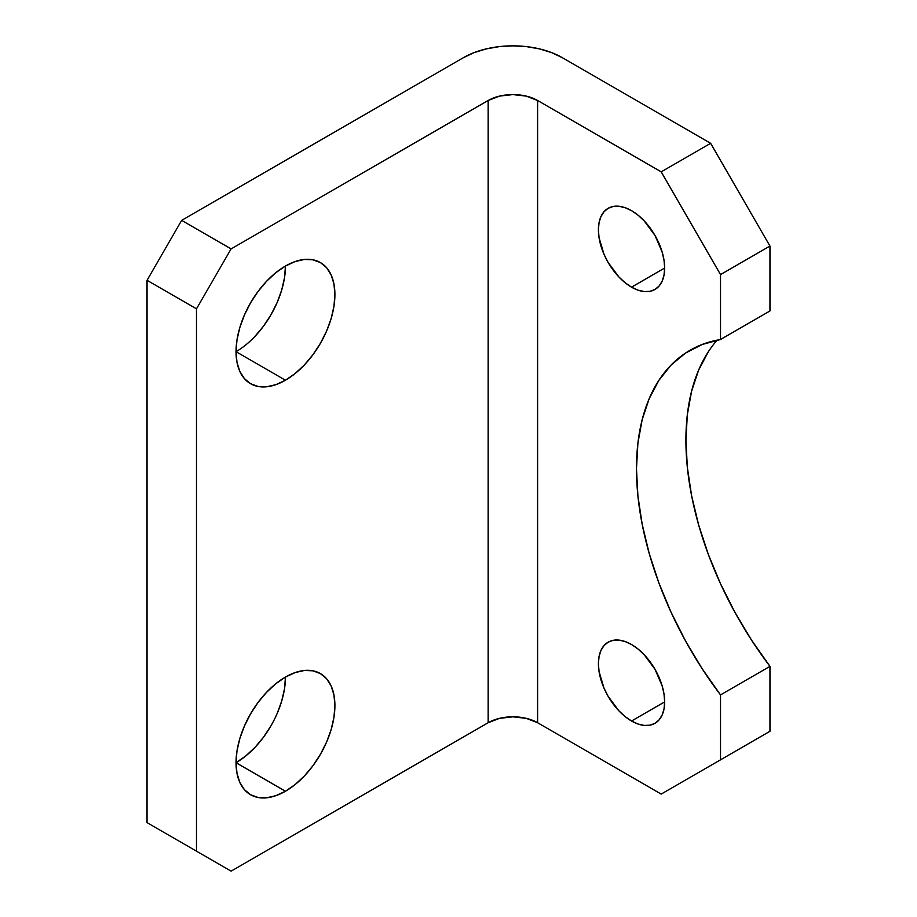 <?xml version="1.0" encoding="UTF-8"?>
<svg xmlns="http://www.w3.org/2000/svg" width="917" height="917" viewBox="0 0 917 917"><rect width="100%" height="100%" fill="white"/><g stroke="black" fill="none" stroke-linecap="round" stroke-linejoin="round"><path stroke-width="1.38" d="M631.538 287.159A46.847 27.04 60 0 1 600.933 245.882A46.847 27.04 60 0 1 608.109 208.342A46.847 27.04 60 0 1 631.538 210.658L625.073 207.666L618.86 206.256L613.129 206.485L608.109 208.342L603.994 211.758L600.933 216.607L599.042 222.693L598.411 229.789L599.042 237.618L603.994 254.261L608.109 262.434L618.86 276.934L625.073 282.688L631.538 287.159L637.991 290.15L644.204 291.56L649.935 291.342L654.956 289.474L659.071 286.058L662.131 281.221L664.023 275.123L664.653 268.039L631.538 287.159L664.653 268.039L664.023 260.21L662.131 251.946L654.956 235.382L644.204 220.894L637.991 215.128L631.538 210.658A46.847 27.04 60 0 1 662.131 251.946A46.847 27.04 60 0 1 654.956 289.474A46.847 27.04 60 0 1 631.538 287.159M631.538 721.014A46.847 27.04 60 0 1 600.933 679.738A46.847 27.04 60 0 1 608.109 642.198A46.847 27.04 60 0 1 631.538 644.513L625.073 641.522L618.86 640.112L613.129 640.341L608.109 642.198L603.994 645.614L600.933 650.462L599.042 656.549L598.411 663.644L599.042 671.473L603.994 688.117L608.109 696.29L618.86 710.79L625.073 716.544L631.538 721.014L637.991 724.006L644.204 725.416L649.935 725.198L654.956 723.33L659.071 719.914L662.131 715.077L664.023 708.99L664.653 701.895L631.538 721.014L664.653 701.895L664.023 694.066L662.131 685.801L654.956 669.238L644.204 654.749L637.991 648.984L631.538 644.513A46.847 27.04 60 0 1 662.131 685.801A46.847 27.04 60 0 1 654.956 723.33A46.847 27.04 60 0 1 631.538 721.014M270.985 725.783L263.5 737.211L254.949 747.424L245.676 756.021L236.024 762.692A69.921 40.371 120 0 0 285.462 677.055A69.921 40.371 -60 0 1 320.423 673.594A69.921 40.371 -60 0 1 331.14 729.623A69.921 40.371 -60 0 1 285.462 791.233L236.024 762.692L285.462 791.233L295.114 784.562L304.387 775.965L312.938 765.752L320.423 754.324L326.578 742.128L331.14 729.623L333.96 717.289L334.9 705.597L333.96 695.017L331.14 685.927L326.578 678.695L320.423 673.594L312.938 670.82L304.387 670.476L295.114 672.585L285.462 677.055L284.522 688.747L281.702 701.081L277.14 713.586M236.024 351.67L285.462 380.211A69.921 40.371 -60 0 1 250.513 383.673A69.921 40.371 -60 0 1 239.795 327.644A69.921 40.371 -60 0 1 285.462 266.033L275.822 272.704L266.549 281.301L257.998 291.514L250.513 302.942L244.358 315.139L239.795 327.644L236.976 339.978L236.024 351.67A69.921 40.371 120 0 0 285.462 266.033A69.921 40.371 -60 0 1 320.423 262.571A69.921 40.371 -60 0 1 331.14 318.6A69.921 40.371 -60 0 1 285.462 380.211L236.024 351.67L236.976 362.249L239.795 371.339L244.358 378.572L250.513 383.673L257.998 386.447L266.549 386.791L275.822 384.682L285.462 380.211L295.114 373.54L304.387 364.943L312.938 354.73L320.423 343.302L326.578 331.106L331.14 318.6L333.96 306.267L334.9 294.575L333.96 283.995L331.14 274.905L326.578 267.672L320.423 262.571L312.938 259.798L304.387 259.454L295.114 261.563L285.462 266.033L284.522 277.725L281.702 290.059L277.14 302.564L270.985 314.76L263.5 326.188L254.949 336.401M717.151 340.127A258.686 149.356 -120 0 0 769.959 666.372L720.521 694.914A258.686 149.356 60 0 1 690.054 350.271A258.686 149.356 60 0 1 720.521 339.508L769.959 310.966L720.521 339.508L720.521 274.596L769.959 246.054L769.959 310.966L769.959 246.054L710.629 143.304L661.191 171.846L537.603 100.492L537.603 722.722L661.191 794.088L769.959 731.285L661.191 794.088L537.603 722.722L537.603 100.492L661.191 171.846L720.521 274.596L720.521 339.508L702.113 344.505L685.526 353.068L671.038 365.092L658.853 380.372L649.179 398.689L642.164 419.734L637.9 443.186L636.478 468.69L637.9 495.845L642.164 524.215L649.179 553.375L658.853 582.857L671.038 612.201L685.526 640.96L702.113 668.676L720.521 694.914L720.521 759.838L661.191 794.088L769.959 731.285L720.521 759.838L720.521 694.914L769.959 666.372L769.959 731.285L769.959 666.372L751.55 640.135L734.964 612.418L720.475 583.659L708.291 554.304L698.616 524.833L691.601 495.673L687.337 467.303L685.916 440.149L687.337 414.644L691.601 391.192L698.616 370.147L708.291 351.83M710.629 143.304L562.316 57.668L710.629 143.304L769.959 246.054L720.521 274.596L661.191 171.846L710.629 143.304M181.646 220.367L147.041 280.304L147.041 822.629L231.084 871.15L147.041 822.629L147.041 280.304L196.479 308.846L196.479 851.171L196.479 308.846L231.084 248.908L488.165 100.492L488.165 722.722L231.084 871.15L147.041 822.629L231.084 871.15L488.165 722.722L488.165 100.492L231.084 248.908L181.646 220.367L463.44 57.668L181.646 220.367L231.084 248.908L196.479 308.846L147.041 280.304L181.646 220.367M285.462 677.055L275.822 683.727L266.549 692.324L257.998 702.537L250.513 713.965L244.358 726.161L239.795 738.666L236.976 751L236.024 762.68L236.976 773.272L239.795 782.361L244.358 789.594L250.513 794.695L257.998 797.469L266.549 797.801L275.822 795.704L285.462 791.233A69.921 40.371 -60 0 1 250.513 794.695A69.921 40.371 -60 0 1 239.795 738.666A69.921 40.371 -60 0 1 285.462 677.055M537.603 100.492L526.255 96.113L512.878 94.577L499.501 96.113L488.165 100.492A34.961 20.185 180 0 1 537.603 100.492M463.44 57.668L474.043 52.647L486.125 48.922L499.238 46.629L512.878 45.85L526.518 46.629L539.643 48.922L551.725 52.647L562.316 57.668A69.921 40.371 180 0 0 463.44 57.668M537.603 722.722L526.255 718.355L512.878 716.819L499.501 718.355L488.165 722.722A34.961 20.185 0 0 1 537.603 722.722"/></g></svg>
